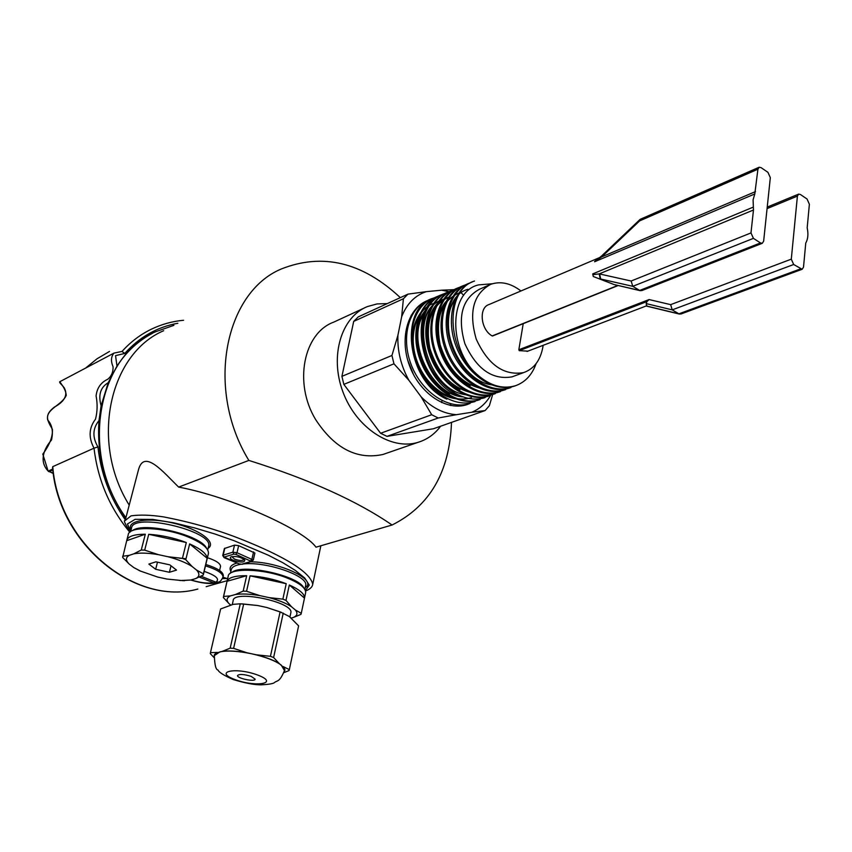 <?xml version="1.0" encoding="UTF-8"?>
<svg xmlns="http://www.w3.org/2000/svg" width="852" height="852" viewBox="0 0 852 852"><rect width="100%" height="100%" fill="white"/><g stroke="black" fill="none" stroke-linecap="round" stroke-linejoin="round"><path stroke-width="1.28" d="M122.006 351.461L124.765 353.431L115.542 355.635L116.99 366.072C126.384 351.759 138.152 340.875 152.284 333.43M125.766 518.261C105.478 488.079 96.553 455.522 99.002 420.558C92.612 428.439 92.261 437.236 97.948 446.938L94.029 448.173C97.724 479.782 109.642 507.803 129.792 532.244M64.507 388.161L60.055 382.58M52.771 466.64C58.681 544.226 136.16 606.517 197.834 589.041C135.883 606.475 58.841 544.726 52.558 467.642L52.771 466.64L94.029 448.173C88.384 437.555 88.864 427.896 95.477 419.216C97.426 411.772 97.629 404.008 96.084 395.903C97 387.99 100.877 382.452 107.693 379.278C111.463 376.233 113.252 372.047 113.06 366.733C110.717 361.205 111.016 356.668 113.944 353.111L122.326 351.365M108.193 382.729C100.44 387.362 98.076 395.04 101.122 405.765L108.193 382.729L116.99 366.072M113.944 353.122L60.407 381.398C58.756 382.292 65.466 386.851 66.254 395.392C61.802 405.499 45.305 408.907 47.701 419.993C52.153 424.839 53.42 431.517 51.493 440.047C43.75 448.823 38.947 461.528 48.191 471.081L52.717 469.069M48.255 471.177L53.143 473.094M99.002 420.558L101.122 405.765M173.904 325.336L155.511 331.79C97.224 356.455 79.311 453.605 125.904 517.697M129.206 505.119C89.716 441.762 109.344 353.846 163.701 330.693M284.259 671.653L284.951 670.055L284.451 668.202L279.254 663.548C273.737 660.225 266.09 657.307 256.335 654.794L247.08 652.802C237.122 651.056 228.89 650.566 222.383 651.301L215.961 653.122L214.267 654.879L214.203 656.647M284.536 670.63L281.235 665.071C275.036 660.609 265.196 656.849 251.702 653.793C238.145 651.013 227.548 650.374 219.901 651.865L214.395 655.582C214.629 664.922 215.844 669.736 218.005 670.045C218.889 672.292 223.927 675.444 233.118 679.513C244.812 683.059 254.088 684.848 260.957 684.848C268.87 684.412 273.343 683.666 274.387 682.612C277.443 680.088 279.52 682.697 284.643 670.109M222.383 651.301L230.168 648.17L240.285 603.802L233.171 604.345L220.625 608.956L210.455 652.653L220.625 608.956M214.086 657.637L210.316 653.644L210.465 652.643L217.43 652.419M283.205 666.583L289.339 669.619L289.02 670.577L283.94 672.622M289.339 669.619L298.605 625.858L289.361 616.528L280.106 611.864L266.782 607.487L257.645 605.506L240.285 603.802M256.335 654.794L270.435 656.317L273.609 657.531L283.226 613.12M273.609 657.531L279.254 663.548M270.435 656.317L280.106 611.864M230.168 648.17L233.597 648.372L243.683 603.962M233.597 648.372L247.08 652.802M241.925 603.866L257.645 605.506M266.782 607.487L281.49 612.407M251.212 676.392L255.142 679.172C255.238 682.175 236.781 678.362 237.527 675.529C239.348 673.889 243.906 674.177 251.212 676.392M290.777 613.12L290.873 612.652C293.77 602.055 233.065 589.435 233.16 600.671L232.266 604.579M386.819 453.136L382.942 454.478C356.913 460.059 334.463 448.386 315.57 419.461C293.461 383.017 303.557 333.015 333.76 322.12L364.06 308.115M407.725 360.204L413.529 374.635M387.319 303.589L377.095 303.919L367.414 306.571C341.311 316.827 329.426 356.061 342.909 391.845C356.061 427.747 391.025 450.623 417.874 442.39C427.033 439.632 434.627 434.243 440.633 426.224M450.186 405.392L450.559 403.816M220.476 566.718L220.54 566.42C220.402 563.46 216.035 560.552 207.419 557.709M222.979 577.219L227.654 578.7M305.399 590.532L309.265 585.111L304.718 577.997L295.293 570.393L282.907 562.757L268.305 555.195L234.023 540.679L214.885 533.98L194.671 527.931L173.691 522.808L152.849 519.422L135.149 519.305L127.427 523.991L130.686 531.435M224.076 557.581L222.723 555.547L223.181 555.163L232.873 552.181L237.016 552.724L253.3 560.062L254.897 553.033L238.656 545.653L234.524 545.12L224.364 548.539L222.734 555.493M320.853 545.759L312.737 584.291C309.968 569.85 274.206 551.989 236.803 537.505C214.065 528.804 189.687 521.935 163.669 516.908C150.772 514.949 139.888 514.597 131.016 515.865L125.159 520.551L138.28 470.56C143.679 448.024 163.211 472.04 178.632 487.088L248.869 460.421C205.375 389.641 224.406 292.726 281.245 268.998C322.62 252.629 362.324 262.171 400.333 297.636M450.719 403.859L450.878 405.531M451.507 422.39C449.632 471.912 429.823 506.12 392.069 525.013L315.975 547.186C303.695 529.539 230.391 496.769 178.632 487.088M248.869 460.421C309.595 479.538 357.339 501.072 392.069 525.013M179.452 558.198L186.034 558.688M233.618 560.435C230.583 559.082 229.625 557.922 230.732 556.952C235.716 555.866 240.413 556.878 244.801 559.988C244.78 562.533 241.052 562.682 233.618 560.435M231.755 556.558L234.524 559.114C239.604 560.797 242.809 560.893 244.151 559.423L244.151 559.338M199.261 577.081L213.532 582.811L216.781 582.385M218.506 582.086L215.833 582.15L201.061 576.208M223.267 575.995L223.352 575.632C223.096 571.788 217.239 568.082 205.801 564.482M169.825 564.855L155.905 561.83L148.876 564.077L155.671 569.296L169.41 572.278L176.524 570.094L169.825 564.855M169.41 572.278L171.018 565.792M155.671 569.296L157.471 562.16M203.287 575.025L195.662 578.593C199.634 576.591 199.932 573.737 196.546 570.052L203.426 573.843L203.287 575.025M140.963 571.33L133.945 567.656L140.346 571.042L157.673 577.049L166.779 579.03L182.179 580.595L190.827 580.02L179.932 580.532M122.645 556.26L129.174 555.376C125.51 557.549 125.564 560.478 129.302 564.162L122.677 557.485L126.735 540.519C127.8 536.398 133.998 534.289 145.319 534.215L126.703 540.7M144.68 550.136L158.461 554.663C148.333 552.937 140.133 552.65 133.849 553.821L141.262 550.019L144.68 550.136L148.717 534.31C161.369 535.077 173.893 537.814 186.311 542.532L148.717 534.31M185.779 559.721L192.115 566.505C186.077 562.661 178.015 559.402 167.94 556.729L182.435 558.369L185.779 559.721L189.645 543.906C200.859 548.944 206.695 553.725 207.153 558.252L189.645 543.906M208.303 554.002L208.463 553.353C208.644 548.102 201.732 542.586 187.717 536.803C163.158 526.749 128.577 525.801 128.194 534.886L126.884 539.934M182.435 558.369L186.311 542.532M203.426 573.843L207.153 558.252M141.262 550.019L145.319 534.215M196.546 570.052L192.115 566.505M167.94 556.729L158.461 554.663M133.849 553.821L129.174 555.376M129.302 564.162L133.945 567.656M190.827 580.02L195.662 578.593M300.937 614.388L293.003 617.604C297.305 615.858 298.072 613.302 295.303 609.936L301.267 613.323L300.937 614.388M285.984 600.404L291.469 606.699C286.08 603.163 278.583 600.138 268.966 597.603L282.864 599.148L285.984 600.404L289.318 584.983C299.595 589.616 304.654 593.961 304.505 598.019L305.666 592.523C305.74 587.933 299.659 583.13 287.433 578.125C263.651 568.369 228.144 567.517 228.187 576.41L223.522 596.464L230.487 595.867C226.472 597.763 226.014 600.383 229.135 603.748L223.352 597.55L227.058 581.277C228.655 577.475 235.205 575.622 246.686 575.696L227.058 581.277M246.558 591.256L259.849 595.623C250.03 593.929 241.893 593.567 235.418 594.526L243.171 591.107L246.558 591.256L250.062 575.824C262.544 576.687 274.6 579.307 286.219 583.705L250.062 575.824M305.527 593.184L305.666 592.523M243.171 591.107L246.686 575.696M282.864 599.148L286.219 583.705M301.267 613.323L304.505 598.019M304.483 598.125L289.318 584.983M291.182 618.041L293.003 617.604M295.303 609.936L291.469 606.699M268.966 597.603L259.849 595.623M235.418 594.526L230.487 595.867M229.135 603.748L230.711 604.995M441.634 402.591L442.007 400.6M448.961 291.672L441.634 290.202L426.266 291.65C414.956 295.452 406.745 303.834 401.654 316.784L403.411 298.743L407.98 294.132L358.245 316.891L353.708 321.396L341.918 376.35L343.835 384.38L380.599 433.263L387.01 436.362L433.402 428.758L485.129 410.558L471.688 412.272C479.591 409.056 485.896 403.454 490.582 395.445M411.569 315.954L411.122 315.346M599.563 257.602L489.037 304.526C478.473 307.593 480.635 329.735 492.19 335.933L492.829 335.677M646.53 305.836L646.189 303.61L646.945 301.565L649.117 299.563L518.836 349.757L519.273 350.662L527.899 351.152M523.224 323.675L518.836 349.757M520.966 290.969C510.689 283.152 500.625 280.926 490.763 284.302C473.318 293.865 468.483 312.151 476.236 339.149C488.026 364.762 503.809 375.913 523.575 372.612C534.002 368.916 540.434 360.364 542.884 346.966L543.118 345.337M474.426 401.729L475.107 401.462C454.425 408.577 427.065 390.93 416.308 362.899C405.36 335.113 414.029 304.846 433.838 297.944L433.21 298.211C398.246 307.913 406.937 382.154 446.874 399.151M437.161 296.539C417.831 303.951 409.727 334.399 420.867 361.834C431.666 389.449 459.026 406.926 479.346 399.812L480.123 399.513M441.602 294.717C408.002 305.847 417.789 378.746 456.981 395.328M447.918 292.108C428.343 298.914 419.567 329.234 430.633 357.169C441.272 385.093 468.824 403.102 489.293 395.924L490.273 395.552C469.708 402.613 442.38 384.774 431.57 356.743C420.568 328.861 429.142 298.541 448.823 291.714L447.907 292.098M452.913 290.095C433.263 296.698 424.647 327.211 435.702 355.082C446.405 383.07 473.85 401.122 494.33 393.965L495.395 393.549M457.886 287.955C438.311 294.643 429.717 325.091 440.846 353.069C451.422 381.046 479.016 399.183 499.368 391.941M462.327 286.08C443.051 293.184 434.925 323.664 446.086 351.407C456.874 379.225 484.213 397.085 504.469 389.939M468.014 283.791C448.482 290.457 440.015 320.948 451.091 348.894C461.827 377.01 489.304 395.115 509.624 388.001L511.008 387.468C490.688 394.582 463.158 376.414 452.455 348.351C441.379 320.245 449.813 289.904 469.314 283.194L468.004 283.737M472.658 281.778C453.413 288.828 445.33 319.117 456.416 347.105C467.322 375.114 494.416 392.996 514.8 385.977M474.532 281.032C446.757 288.988 445.213 344.165 473.925 371.515C487.6 385.008 501.434 389.758 515.439 385.743C525.183 382.282 532.074 374.912 536.11 363.623M504.49 390.003L505.768 389.513C485.384 396.606 457.918 378.565 447.183 350.502C436.16 322.407 444.51 292.172 464.138 285.345L462.924 285.857M499.389 391.995L500.561 391.537C480.059 398.619 452.7 380.663 441.943 352.59C430.974 324.58 439.398 294.334 458.994 287.486M495.395 393.528C474.83 400.642 447.534 382.761 436.735 354.666C425.723 326.699 434.243 296.421 453.903 289.627L452.881 290.031M484.309 397.873L485.182 397.533C464.521 404.636 437.236 386.872 426.447 358.798C415.606 330.949 424.008 300.649 443.796 293.812M480.123 399.503C459.473 406.638 432.113 388.874 421.357 360.865C410.387 333.025 419.067 302.737 438.801 295.889M470.112 403.401C449.387 410.547 422.028 392.9 411.292 364.933C400.376 337.126 409.035 306.912 428.929 300.021L428.375 300.223C408.129 307.263 398.981 337.733 409.524 365.689C419.791 393.741 446.906 411.601 467.141 404.572L470.123 403.411M401.654 316.784L397.927 335.241C397.266 350.747 400.919 365.764 408.864 380.269L421.144 396.851C432.124 407.906 443.892 413.848 456.438 414.69L471.688 412.272M353.708 321.396L403.411 298.743M408.864 380.269L393.954 363.804L391.941 355.476L341.918 376.35M391.941 355.476L397.927 335.241M343.835 384.38L393.954 363.804M456.438 414.69L438.216 418.002L431.687 414.732L380.599 433.263M431.687 414.732L421.144 396.851M387.01 436.362L438.216 418.002M492.637 394.657L489.367 405.701L485.129 410.558M461.518 293.109L463.637 295.303M441.634 290.202L453.796 289.669M407.98 294.132L426.266 291.65M455.256 289.648L456.203 290.106M473.925 371.515C447.683 344.091 450.388 290.947 478.675 284.877L492.403 283.748M488.654 285.228L479.506 289.233C462.082 298.775 457.215 316.944 464.894 343.729C476.609 369.14 492.328 380.173 512.052 376.85L514.363 375.998M493.947 385.029C462.529 383.709 436.448 329.085 453.541 302.162M484.085 389.108C463.083 385.179 448.429 370.354 440.122 344.645C435.17 318.584 441.208 301.48 458.248 293.333M473.361 393.091C452.54 388.842 438.045 373.932 429.898 348.372C425.116 322.578 431.24 305.58 448.269 297.38M467.812 394.955C425.638 392.367 406.031 309.606 443.349 299.435M462.444 396.904C431.57 394.338 406.83 342.504 422.848 315.645M471.337 397.628C452.476 404.21 427.385 388.161 417.597 362.569C407.618 337.254 415.457 309.67 433.583 303.429M422.028 310.884C409.524 326.827 408.949 346.902 420.302 371.11C434.339 393.486 451.006 402.432 470.293 397.959M427.225 308.509C406.479 327.605 419.748 380.343 449.771 393.592M442.454 299.787C410.813 308.403 418.577 375.86 454.819 391.6M447.47 297.71C415.84 306.347 423.774 373.826 459.963 389.598M447.875 299.755C426.714 318.392 440.143 372.111 470.272 385.53M467.886 289.318C436.852 297.742 444.35 364.645 480.145 381.1M805.758 243.044C808.005 239.124 808.484 234.055 807.185 227.825L809.379 204.267L807.057 199.027L800.411 194.49L798.633 194.118L797.408 196.109L791.295 259.157L793.681 264.503L802.158 269.264L803.511 267.123L805.758 243.044M754.797 193.958L753.083 199.847L753.477 209.997L750.985 232.915L753.424 238.358L760.463 242.937L762.284 243.299L763.648 241.159L770.325 177.663L767.95 172.328L761.06 167.631L759.153 167.237L757.918 169.207L754.797 193.958L594.589 261.766L601.863 255.728M640.31 290.713L614.004 284.536L593.28 276.506L592.747 273.897L753.36 207.089M649.117 299.563L670.652 304.643L672.228 309.862L678.895 313.834L680.897 313.994M592.843 274.685L599.222 273.886L631.14 281.011L632.78 286.325L639.671 290.436L641.822 290.596M602.172 255.547L601.768 256.857L594.877 261.202M753.477 209.997L599.222 273.886L600.202 278.838M599.616 273.971L600.713 279.019L632.78 286.325L753.424 238.358M639.948 219.528L602.364 255.259L601.768 256.857L755.479 191.604M640.363 219.241L639.586 220.913L602.236 256.409M177.844 323.27C157.183 326.976 139.494 337.041 124.765 353.431M97.948 446.938C100.866 473.488 109.993 497.802 125.329 519.89M222.457 578.625L226.515 578.497M183.574 320.267C172.306 321.3 161.56 324.282 151.336 329.202C140.367 334.527 130.612 341.918 122.081 351.375M85.647 368.064L97.043 358.767L109.546 351.429L97.085 358.735L85.733 368.021M227.196 580.681L206.184 586.666M52.824 470.006L48.82 471.657M52.078 473.03L53.175 472.658M235.12 679.608C256.42 687.617 279.594 683.283 257.762 675.082C235.716 666.807 213.128 671.61 235.12 679.608M230.86 571.426C228.815 567.602 230.839 564.812 236.909 563.044M250.637 561.809C280.255 562 318.073 580.223 305.229 587.55M131.07 529.944C125.766 520.657 147.854 516.898 173.68 523.192C199.538 529.294 217.1 542.5 208.101 548.326M132.529 530.583C143.892 521.413 200.955 535.088 206.525 548.241M208.506 546.643L208.655 546.015C213.383 530.807 132.209 512.02 131.517 528.24L130.644 531.584M232.032 572.352C242.245 563.31 298.424 575.505 303.77 587.901M305.548 586.038L305.687 585.388C308.552 575.941 265.803 561.117 243.235 563.992M240.52 564.343C234.779 565.355 231.68 567.208 231.211 569.892L230.434 573.247M224.097 557.08L239.423 563.981L241.467 564.248L251.244 561.361L235.866 554.396L233.799 554.119L224.097 557.08L223.181 555.163L224.832 548.145M233.799 554.119L232.873 552.181L234.524 545.12M250.829 560.605L251.968 558.944L253.576 551.904M251.244 561.361L253.289 560.115M235.866 554.396L237.016 552.724L238.656 545.653M242.256 564.28L241.467 564.248M238.975 563.79L242.149 564.312L252.043 561.393M224.545 557.847L239.423 563.981M191.125 579.924C199.826 582.704 207.302 583.663 213.532 582.811M205.47 565.866C216.919 569.456 222.766 573.172 223.032 576.996L222.936 577.368M215.833 582.15C220.093 579.158 216.195 575.558 204.15 571.362M617.668 285.505L492.19 335.933M646.945 301.565L519.273 350.662M670.652 304.643L791.295 259.157M797.408 196.109L767.066 208.602M646.263 305.943L678.895 313.834L800.475 268.912M793.681 264.503L672.228 309.862L646.189 303.61M757.918 169.207L639.586 220.913M631.14 281.011L750.985 232.915M614.004 284.536L639.671 290.436L760.463 242.937M60.162 381.536C59.086 381.643 59.597 382.772 61.717 384.902C66.786 389.556 69.747 398.853 54.304 407.118C44.645 414.786 46.509 419.418 52.387 429.216C52.888 436.501 49.693 444.808 42.802 454.116L48.159 471.177L52.973 473.158M289.936 617.018L290.873 612.652M382.942 454.478L417.874 442.39M222.947 577.358L227.622 578.838M305.559 591.022C310.032 589.201 312.428 586.953 312.737 584.291M125.159 520.561C123.263 520.071 124.956 523.852 130.239 531.872M207.707 549.955L208.495 546.654M304.846 589.371L305.548 586.048M219.592 570.478L220.54 566.42M223.352 575.632L223.032 576.996C221.445 580.372 219.837 582.118 218.197 582.225M215.236 583.045C209.464 584.174 201.306 583.173 190.752 580.031M182.179 580.595L184.469 580.713M140.346 571.042L139.025 570.478M203.394 574.557L208.463 553.353M618.019 285.59L492.562 335.986M515.439 385.743L514.8 385.988M523.575 372.612L512.052 376.85M458.227 293.269L457.599 293.535M646.934 305.687L527.068 351.461M640.502 219.188L758.994 167.311M762.284 243.299L641.748 290.617M679.481 314.09L646.093 306.006M680.844 314.026L802.158 269.264M798.484 194.181L767.237 207.079"/></g></svg>

